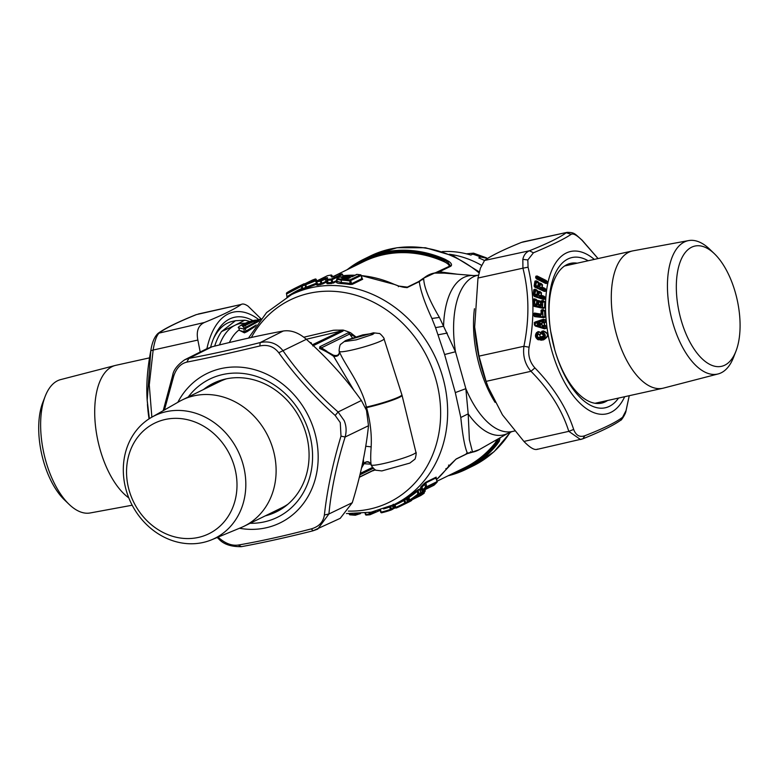 <?xml version="1.0" encoding="UTF-8"?>
<svg xmlns="http://www.w3.org/2000/svg" width="779" height="779" viewBox="0 0 779 779"><rect width="100%" height="100%" fill="white"/><g stroke="black" fill="none" stroke-linecap="round" stroke-linejoin="round"><path stroke-width="1.17" d="M129.489 491.51A61.58 53.595 63.9 0 1 163.96 419.774A61.58 53.595 63.9 0 1 234.051 465.404A61.58 53.595 63.9 0 1 199.59 537.14A61.58 53.595 63.9 0 1 129.489 491.51M126.578 491.568A68.309 59.447 63.9 0 1 151.623 417.291A68.309 59.447 63.9 0 1 242.551 462.619A68.309 59.447 63.9 0 1 211.615 539.789A68.309 59.447 63.9 0 1 126.578 491.568M151.623 417.291L179.141 401.575A70.314 61.2 63.9 0 1 182.13 399.987A70.314 61.2 63.9 0 1 272.747 448.237A70.314 61.2 63.9 0 1 243.983 526.292A70.314 61.2 63.9 0 1 240.896 527.675L211.615 539.789M182.13 399.987L219.746 381.564A70.314 61.2 63.9 0 1 226.533 378.798M287.948 504.198A70.314 61.2 63.9 0 1 281.599 507.869L243.983 526.292M279.223 510.333A71.58 62.301 63.9 0 1 271.131 512.991M209.278 386.696A71.58 62.301 63.9 0 1 216.338 381.934M203.494 389.529A71.58 62.301 63.9 0 1 213.397 383.268A71.58 62.301 63.9 0 1 305.65 432.384A71.58 62.301 63.9 0 1 276.37 511.832A71.58 62.301 63.9 0 1 265.347 515.825M335.184 415.45L338.096 411.984L344.191 420.679C346.363 425.85 346.674 431.293 345.126 437.009C336.635 464.148 331.231 489.806 328.913 513.974L352.283 502.698L340.209 518.347L312.944 530.83L317.735 529.116L328.913 513.974L324.385 515.007C327.092 490.293 332.633 464.002 340.998 436.133L340.267 422.598L335.184 415.45C313.479 395.878 294.676 374.981 278.775 352.751C273.994 346.597 267.694 344.328 259.874 345.954C232.395 352.585 208.061 357.97 186.853 362.118C180.757 363.569 176.395 368.194 173.756 375.994L164.447 409.968M218.081 537.111L219.366 538.25C225.706 543.645 232.015 545.913 238.277 545.047C259.631 541.405 283.965 536.02 311.288 528.883C318.942 526.662 323.304 522.037 324.385 515.007M676.357 289.632A61.58 29.67 -102.5 0 1 714.372 253.701A61.58 29.67 -102.5 0 1 740.05 322.769A61.58 29.67 -102.5 0 1 735.951 351.193A61.58 29.67 -102.5 0 1 700.808 357.483A61.58 29.67 -102.5 0 1 676.357 289.632M541.872 322.652L542.242 325.817L543.732 327.54L535.027 324.911L534.881 323.626L542.973 320.929L543.08 321.688L541.872 322.652L542.242 325.817M546.274 328.29L544.404 328.796L546.011 328.3L545.806 326.089L544.005 326.752L544.326 328.339L535.241 325.583L546.274 328.29L546.06 326.08L544.385 325.135L542.583 325.797L543.012 326.576M546.06 326.08L544.385 325.135L544.131 322.944L542.223 322.633L542.476 321.893M538.747 323.694C537.159 324.083 537.198 324.424 538.864 324.716L538.698 325.271C537.052 324.6 536.974 323.918 538.464 323.236L540.626 323.821L540.081 325.086L538.864 324.716L540.704 324.512L541.084 324.921L539.915 325.632L540.042 323.626L538.747 323.694M539.915 325.632L538.698 325.271M541.084 324.921L540.918 323.558L539.594 322.857L540.918 323.558M539.594 322.857L538.464 323.236M540.587 301.755L538.162 300.431L537.364 301.531L539.555 301.278L537.89 301.424L538.766 304.93L538.581 301.58L538.445 302.262L541.201 301.892L541.152 304.618L541.162 302.194L540.577 301.921L541.171 302.067L540.587 301.755L540.568 304.365L538.766 304.93L540.402 306.05L541.483 305.417L541.103 304.842L540.402 306.05M540.723 304.901L540.568 304.365L541.103 304.842L539.759 305.202L540.723 304.901M537.189 303.976L535.835 304.336L536.634 304.511L536.663 301.863L537.247 302.135L536.663 301.863L536.731 300.071L534.521 300.597L534.501 304.014L536.488 305.183L537.568 304.56L537.237 303.771L536.488 305.183M538.162 300.431L536.994 301.337L536.994 300.1L534.248 298.766L533.449 299.857L533.975 299.759L533.829 300.441L535.631 299.613L533.975 299.759L534.871 300.636L534.501 304.014M537.082 301.093L537.237 303.771L534.852 304.063L535.835 304.336L535.699 305.008M537.247 302.135L537.568 304.56M538.416 304.881L539.613 305.874M541.162 302.194L541.483 305.417M537.568 294.579L537.043 294.024L537.159 292.466L537.744 292.826L537.159 292.466L537.344 290.762L535.105 291.122L534.861 294.374L536.799 295.708L537.919 295.231L537.627 294.384L536.186 294.803L536.974 295.056L536.799 295.708M544.94 299.175L543.557 299.126L544.677 299.117L544.862 297.227L542.535 298.26L543.557 299.126L534.277 296.117L544.94 299.175L545.125 297.276L541.142 295.816L541.201 292.787L539.302 293.216L539.136 292.476L538.766 295.64L542.603 297.588L542.535 298.26L534.043 295.514L534.413 290.888L536.264 290.226L537.607 290.81L537.899 292.261A0.837 0.487 -154.4 0 0 538.26 292.923L538.951 293.147L538.766 295.64M545.125 297.276L543.976 296.195L542.603 297.588L542.778 296.935L540.09 296.059L541.142 295.816L541.015 295.27L539.107 295.708L540.09 296.059L539.905 296.721M537.607 290.81L536.4 289.71L536.264 290.226L534.784 289.739L535.455 291.18L534.861 294.374M537.783 292.573L537.627 294.384L535.212 294.452L536.186 294.803L536.01 295.455M538.172 293.245L538.445 292.252L540.129 292.252L538.63 291.765L537.899 292.261L537.919 295.231M538.493 286.127L537.987 285.513L538.201 284.043L538.776 284.491L538.201 284.043L538.493 282.446L536.225 282.641L535.786 285.708L537.656 287.188L538.815 286.847L538.562 285.951L537.091 286.214L537.87 286.545L537.656 287.188M536.137 280.722L535.212 281.618L537.607 281.336L534.959 281.073L534.16 285.805L534.949 287.11L545.641 291.239L545.943 289.457L542.018 287.675L542.252 284.783L540.334 285.075L540.207 284.325L539.643 287.324L543.391 289.593L543.294 290.226L534.891 286.701L535.543 282.349L537.442 281.832L538.756 282.514L538.961 283.984A0.837 0.536 -148.7 0 0 539.302 284.695L539.993 284.978L539.643 287.324M545.943 289.457L544.842 288.308L543.615 288.96L543.742 289.691L545.68 289.389L545.388 291.171L544.248 291.073L543.352 290.635L543.615 288.96L540.947 287.841L542.184 287.188L539.983 287.422L540.947 287.841L540.733 288.473M534.959 281.073L535.543 282.349L535.767 281.696L536.449 281.988L535.786 285.708M538.552 285.981A0.633 0.633 0 0 0 538.562 285.942L538.776 284.471L539.195 284.987L539.526 284.043L541.21 284.179L538.971 283.965L538.562 285.951L536.127 285.805L537.091 286.214L536.867 286.857M539.195 284.987L538.815 286.847M596.412 402.967A71.58 34.49 -102.5 0 1 595.769 403.386M565.252 265.551A71.58 34.49 -102.5 0 1 566.012 265.658M735.951 351.193L733.575 357.298A68.309 32.913 -102.5 0 1 718.111 373.949L663.445 388.117A70.314 33.877 -102.5 0 1 662.88 388.254A70.314 33.877 -102.5 0 1 611.32 300.675A70.314 33.877 -102.5 0 1 632.49 250.945A70.314 33.877 -102.5 0 1 633.054 250.828L688.587 240.594A68.309 32.913 -102.5 0 1 709.64 249.163L714.372 253.701M718.111 373.949A68.309 32.913 -102.5 0 1 667.476 289.019A68.309 32.913 -102.5 0 1 688.587 240.594M607.601 400.494A71.58 34.49 -102.5 0 1 601.573 403.123A71.58 34.49 -102.5 0 1 554.745 349.761M550.695 331.484A71.58 34.49 -102.5 0 1 553.178 282.748A71.58 34.49 -102.5 0 1 570.637 263.341A71.58 34.49 -102.5 0 1 577.21 263.185M539.662 338.203C536.75 337.473 536.264 336.012 538.201 333.811L537.899 333.12C535.397 336.022 536.03 337.969 539.789 338.943L540.051 339.537L542.768 339.167L542.515 338.573C545.826 336.616 545.748 334.6 542.281 332.526L542.242 333.266C544.92 334.824 544.969 336.343 542.388 337.833L543.528 336.489L540.236 337.044L539.662 338.203L542.388 337.833M541.6 332.224L543.304 330.89L541.668 331.377L542.398 331.942L543.216 331.328C548.806 333.5 548.864 336.197 543.382 339.401L542.768 339.167C546.264 336.83 546.137 334.415 542.398 331.942L542.281 332.526M537.899 333.12L538.026 332.156L536.897 332.954L537.812 332.39L538.513 334.279C536.692 336.07 537.091 337.151 539.701 337.55L542.418 337.18L542.982 336.177L540.236 337.044L539.555 334.581L538.201 333.811M539.789 338.943L542.515 338.573M544.005 326.752L543.82 326.226L544.005 326.752M544.988 322.72L545.592 321.961L542.759 322.35L544.988 322.72L544.385 322.925L544.511 325.534L543.177 326.031L545.281 325.31M545.29 319.76L543.314 319.283L543.352 319.867L534.832 322.866L542.914 320.15L543.323 320.899L543.352 319.867L545.037 319.779L543.323 320.899L543.421 321.669L545.329 321.98L545.29 319.76L545.592 321.961M543.314 319.283L534.871 322.107L534.482 323.567M544.404 328.796L535.319 326.031L534.462 323.519M533.703 315.193L533.352 314.327L534.365 313.548L533.703 314.239L534.121 315.446L534.209 314.044L533.411 313.869L533.381 315.057L534.598 316.615L543.898 317.676L534.297 315.982L542.807 316.956L542.729 311.415L542.982 316.44L544.862 317.043L544.55 310.714L541.687 311.327L541.833 313.84L540.704 315.476L540.967 314.307L534.365 313.548L534.209 314.044L540.811 314.804L541.298 310.821L541.833 313.84M544.803 310.724L543.499 309.828L541.794 310.626L544.803 310.724L545.125 317.063L533.985 315.885M533.683 314.57L540.704 315.476M545.641 283.439L546.985 283.42L536.488 278.892L545.641 283.439L545.008 282.436A0.837 0.506 12.3 0 1 544.667 282.329L536.468 278.609L544.667 282.329L545.047 281.112L544.794 281.735L536.439 277.587L536.312 278.171L535.738 276.574L536.371 278.561M547.345 281.745L546.264 280.537L546.079 281.005L536.926 276.457L536.692 276.954L545.047 281.112L546.079 281.005L547.082 281.657L545.144 281.852L545.008 282.436L546.722 283.332L547.345 281.745L546.985 283.42M544.755 307.958L543.382 308.036L544.755 307.958L544.823 301.824L544.492 307.919L542.301 307.169L543.382 308.036L534.053 305.981L542.427 307.676L542.71 302.359L542.301 307.169L533.771 305.29L533.391 300.158M544.823 301.824L543.567 300.821L544.56 301.794L542.71 302.359L542.505 301.639L541.6 302.515M541.804 301.483L543.46 301.346L541.97 301.015L541.259 301.658L541.658 302.174L541.804 301.483M539.662 300.762L541.201 301.892A0.633 0.633 0 0 0 541.201 301.892L540.645 301.609M537.062 301.122L537.306 301.716L536.731 301.307M537.676 302.456L537.306 301.707A0.633 0.633 0 0 0 537.306 301.707L537.315 301.677M543.479 308.416L534.151 306.361L533.342 304.969L533.401 300.119M537.831 292.427L537.276 291.94L537.831 292.427M543.625 299.467L534.345 296.468L533.625 295.095L533.985 290.47M538.883 284.121L538.347 283.556L538.883 284.121M541.824 331.903L542.242 333.266M541.668 331.377L542.145 334.279L543.109 334.152L542.135 333.821L541.609 332.195M542.739 334.045L542.145 334.279M542.866 334.522L542.408 333.889M543.148 334.172L543.83 336.031M539.779 334.941C541.872 333.188 541.259 332.078 537.958 331.611L538.026 332.156C540.977 332.302 541.493 333.11 539.555 334.581L540.256 336.547M540.051 339.537L538.036 339.274L540.051 339.537M537.958 331.611L536.195 333.928L538.065 339.751L543.567 339.848L540.85 340.219M535.241 325.583L534.297 324.716L535.319 326.031M541.278 311.181L541.941 310.178L540.996 310.451L541.347 314.161L534.452 313.041L534.365 313.548M536.03 277.032A0.837 0.506 -168 0 0 536.439 277.587L536.127 276.808L537.111 275.99L535.894 276.224L536.127 276.808M536.468 278.609L535.601 277.597L536.488 278.892M543.567 300.821L542.077 300.49L540.947 301.269M534.053 305.981L533.021 304.725L533.449 299.857M541.463 292.836L540.266 291.745L540.129 292.252L541.463 292.836L541.278 295.319L543.976 296.195M538.63 291.765L537.89 292.281L537.617 291.794L538.766 291.258L538.63 291.765M533.985 290.509L534.413 290.888L534.053 290.226L534.92 289.233L533.781 289.73L534.053 290.226M534.277 296.117L533.303 294.774L533.781 289.73M545.641 291.239L544.297 291.385L535.066 287.217L534.18 286.263L535.212 281.618M542.515 284.851L541.376 283.683L541.21 284.179L542.515 284.851L542.184 287.188L544.842 288.308M541.376 283.683L539.896 283.059L538.971 283.965L538.698 283.449M543.304 330.89C549.107 333.324 549.195 336.314 543.567 339.848M543.119 334.61L543.528 336.489M536.75 332.429C534.686 335.204 535.124 337.648 538.065 339.751M534.871 322.107L534.521 323.11M534.248 322.72L534.608 324.794M543.898 317.676L545.125 317.063M543.499 309.828L542.018 309.652L541.941 310.178M542.018 309.652L540.996 310.451M533.411 313.869L534.452 313.041M546.264 280.537L537.111 275.99M535.894 276.224L535.913 277.597M542.077 300.49L540.996 301.142M535.738 299.097L536.994 300.1M534.248 298.766L533.157 299.418M533.342 304.969L534.151 306.361M540.266 291.745L538.766 291.258M536.4 289.71L534.92 289.233M533.625 295.095L534.345 296.468M544.297 291.385L535.066 287.217M539.896 283.059L538.717 283.42M537.607 281.336L538.756 282.514M535.144 281.774L534.16 285.805L535.115 287.529M571.173 234.313L566.245 232.726C559.897 237.459 547.618 243.476 529.418 250.77C525.903 252.328 523.712 255.191 522.836 259.349L522.933 268.18L528.065 267.187L527.821 259.962L533.43 252.795C551.853 245.073 564.434 238.919 571.173 234.313C573.344 233.184 577.064 235.277 582.341 240.604L598.019 258.57M528.065 267.187C534.19 292.495 534.53 319.166 529.087 347.22C527.841 355.263 529.778 362.157 534.9 367.902C553.674 387.28 566.606 407.797 573.665 429.443C575.934 435.432 579.654 437.525 584.844 435.734C603.413 428.508 615.994 422.345 622.587 417.252L626.053 410.552L629.237 395.703M173.084 375.137L173.756 375.994M163.21 410.669L172.685 375.254C173.454 370.064 177.456 364.913 184.681 359.791L188.917 358.35L186.853 362.118M352.283 502.698C360.599 475.638 366.003 449.98 368.496 425.733L366.49 410.319L361.398 400.494L338.096 411.984C316.663 393.113 298.318 372.713 283.05 350.793C277.11 343.344 269.485 340.608 260.176 342.575L259.874 345.954M206.747 348.749L212.024 346.782L188.917 358.35C209.619 354.62 233.369 349.362 260.176 342.575L283.283 331.007C290.966 329.877 298.659 332.643 306.351 339.303L278.775 352.751M368.496 425.733L345.126 437.009L340.998 436.133M313.07 530.772L311.288 528.883M238.277 545.047L241.393 546.663C262.211 542.846 286.059 537.568 312.944 530.83M582.341 240.604L582.127 240.195C574.24 233.349 574.795 232.561 567.219 232.337L521.365 242.435C503.487 249.66 491.218 255.668 484.538 260.468L529.418 250.77L533.43 252.795M629.266 395.693L625.965 411.127C625.615 414.165 620.834 421.157 620.697 420.212L622.587 417.252M584.844 435.734L582.848 438.811C601.106 431.459 613.725 425.256 620.697 420.212M582.312 438.966L580.53 439.541L568.797 431.352L573.665 429.443M484.538 260.468L480.37 268.239L477.985 278.035L522.933 268.18C529.194 292.923 529.525 318.952 523.926 346.275C522.69 355.964 525.036 364.299 530.966 371.301L534.9 367.902M537.559 449.103C534.852 450.564 530.304 448.003 523.916 441.43L568.797 431.352C562.107 410.007 549.497 389.987 530.966 371.301L486.086 381.369L478.988 356.13L523.926 346.275L529.087 347.22M283.283 331.007C262.416 334.824 238.656 340.082 212.024 346.782M361.398 400.494C345.954 378.662 327.608 358.272 306.351 339.303M521.365 242.435L523.439 241.792M536.76 449.464L582.848 438.811M486.086 381.369L488.277 387.387L502.455 414.856L523.916 441.43M477.985 278.035L474.664 327.005L478.988 356.13M474.664 327.005L474.713 327.657A96.839 46.662 77.5 0 0 487.469 385.293L488.277 387.387M346.373 340.277L362.81 334.873L374.309 333.208L372.664 334.454L356.227 339.858L344.727 341.523L346.373 340.277M342.731 278.239L345.71 277.752L346.032 276.749L341.436 277.499L343.091 278.288M310.957 343.51L311.347 343.315A0.837 0.73 63.9 0 0 310.763 342.682L310.305 342.906M363.9 463.709L371.047 464.196M384.028 338.846C385.118 339.138 379.753 332.633 379.042 333.47L373.433 332.808L345.428 340.647L340.793 344.25C339.761 343.948 338.602 352.166 339.371 351.397A23.195 2.356 164.3 0 0 356.694 348.904A23.195 2.356 164.3 0 0 381.544 340.735A23.195 2.356 164.3 0 0 384.028 338.846L402.042 395.323A25.249 2.561 -15.7 0 1 399.335 397.368A25.249 2.561 -15.7 0 1 366.558 407.612C370.298 421.215 371.826 434.293 371.164 446.854C370.58 454.975 370.561 460.817 371.106 464.381C369.168 461.187 366.714 460.866 363.725 463.408L363.735 463.836M487.644 258.424L480.633 256.992A94.736 82.457 -116.1 0 0 472.717 254.149L470.857 255.064A94.736 82.457 -116.1 0 0 442.092 251.627M472.717 254.149L473.544 253.156L466.397 253.837M484.48 260.507A94.736 82.457 -116.1 0 0 478.773 257.907L480.633 256.992M348.388 278.463A0.837 0.73 63.9 0 1 348.515 278.385L350.501 277.519L349.664 277.003L349.313 277.996M346.937 279.174L346.538 278.531L346.937 279.174M342.01 278.424L348.515 278.385A0.837 0.73 63.9 0 1 348.875 278.327L346.538 278.531A121.057 105.36 63.9 0 0 342.906 278.278M312.788 345.905L313.022 344.805L312.486 344.931M401.876 394.739A25.249 2.561 164.3 0 1 399.179 396.803A25.249 2.561 164.3 0 1 366.403 407.057C361.807 385.478 344.289 364.046 339.498 351.913L339.362 351.29C339.342 355.058 337.336 356.539 333.354 355.75L333.383 355.156C337.132 356.178 339.157 355.029 339.449 351.709M333.354 355.75L333.383 355.156L322.418 349.031L319.556 348.447A80.003 69.633 63.9 0 1 333.616 356.305L333.354 355.75M326.917 351.271L321.454 347.833L319.556 348.447L319.848 346.704A4.207 3.661 63.9 0 1 321.454 347.833L349.654 334.025L355.399 336.947M339.498 351.913L339.362 351.29L339.498 351.913C339.41 355.321 337.453 356.782 333.616 356.305L353.958 390.435M371.271 464.888C370.181 464.586 375.546 471.1 376.257 470.263L381.837 470.925L409.861 463.086L414.477 459.513C415.519 459.863 416.707 451.508 415.928 452.336A23.195 2.356 164.3 0 1 413.445 454.206A23.195 2.356 164.3 0 1 388.663 462.356A23.195 2.356 164.3 0 1 371.271 464.888L371.106 464.381M437.048 481.198L464.625 467.692A114.737 99.868 -116.1 0 0 488.326 450.661A114.737 99.868 -116.1 0 0 495.084 443.066L496.048 443.465L499.037 438.382M420.582 494.305L420.319 495.171L420.767 493.74L420.855 494.616A121.057 105.36 -116.1 0 0 424.876 491.53L423.133 492.377L422.267 491.88L421.527 489.241L422.413 488.17M417.359 495.882L417.096 496.749L419.121 495.473L418.284 494.957M419.54 489.3L416.307 490.877L417.184 491.374L418.07 490.303L419.014 493.672L420.757 492.815A0.837 0.73 63.9 0 1 420.524 493.652A121.057 105.36 -116.1 0 1 416.512 496.749L416.424 495.863L415.976 497.294L416.239 496.437M404.652 503.166L405.392 503.74L403.288 504.753L405.392 503.74A121.057 105.36 -116.1 0 0 405.46 503.701A121.057 105.36 -116.1 0 0 409.647 501.52L408.878 500.955L409.871 500.654M375.77 511.19L370.463 513.789A0.837 0.73 63.9 0 1 370.113 514.705L380.22 510.333A121.057 105.36 -116.1 0 1 380.074 510.342L379.539 509.709L380.074 510.342L377.834 510.878L378.409 509.894M363.345 459.308L363.725 463.408A80.003 69.633 63.9 0 1 361.68 467.244M448.11 475.784A116.84 101.698 -116.1 0 0 466.3 469.221A116.84 101.698 -116.1 0 0 497.148 444.342L496.184 443.952L498.122 440.797L499.378 441.118L500.05 437.798M448.694 267.275C450.048 265.697 448.519 263.838 444.098 261.686L444.692 260.751A115.584 100.598 -116.1 0 0 353.179 266.749M302.096 289.671L302.71 289.486A116.84 101.698 63.9 0 1 305.641 288.415L317.024 284.101L315.096 280.187A121.057 105.36 -116.1 0 0 311.824 281.151L311.366 282.105L311.464 281.287L309.321 281.93L310.344 282.563M316.858 283.079L316.167 280.752A0.837 0.837 0 0 0 315.135 280.167L305.105 284.043A121.057 105.36 -116.1 0 0 302.135 285.124L312.593 280.002A0.837 0.837 0 0 0 312.506 280.041A0.837 0.73 63.9 0 1 312.564 280.021A121.057 105.36 -116.1 0 1 315.193 279.057L309.321 281.93M327.17 281.024L325.992 281.385L325.281 278.872L324.376 278.22L327.501 277.636L326.868 278.678L321.23 280.859A0.837 0.73 -116.1 0 0 320.315 280.206A121.057 105.36 -116.1 0 0 317.102 280.791L327.628 275.669M342.945 276.136L342.517 274.598A0.837 0.73 -116.1 0 0 341.679 273.935A121.057 105.36 -116.1 0 0 338.359 274.159L334.308 276.146L331.133 276.594L332.097 277.178L332.029 275.639A0.837 0.837 0 0 0 331.085 275.036L331.591 275.688M327.501 277.636L326.976 280.333L327.638 279.291A121.057 105.36 -116.1 0 1 331.25 279.048L341.884 273.965M331.133 276.594L331.026 275.055A121.057 105.36 -116.1 0 0 327.531 275.688A0.837 0.73 63.9 0 0 327.238 275.834M347.843 275.951L338.057 277.48C336.616 278.327 337.697 278.863 341.28 279.077L340.949 280.08A120.209 104.629 63.9 0 1 349.605 280.917L350.696 280.576A0.837 0.73 -116.1 0 0 349.995 279.914A121.057 105.36 -116.1 0 0 341.28 279.077M351.748 276.847L352.877 276.36A121.057 105.36 -116.1 0 0 347.668 275.941M360.658 274.88L357.016 274.364A0.837 0.837 0 0 0 356.558 274.442L352.877 276.36L357.113 274.403M295.611 287.918L304.073 283.77L287.509 292.797M312.35 344.795L341.231 330.987A4.207 3.661 63.9 0 1 343.052 331.085L343.13 330.072L333.344 330.267L303.82 337.21M319.848 346.704L348.057 332.886A4.207 3.661 63.9 0 1 349.654 334.025L352.42 337.911M495.084 443.066L497.46 439.278M472.123 452.209A0.837 0.74 -100.9 0 0 472.561 452.141L467.293 453.641L455.939 459.201A0.837 0.73 -116.1 0 0 456.212 458.958L449.113 465.725L448.538 465.082L449.113 465.725L446.133 469.338L445.909 468.578L446.133 469.338A116.84 101.698 63.9 0 1 436.591 479.582L455.949 459.191M422.734 489.806L423.64 490.273A121.057 105.36 -116.1 0 0 426.464 487.527L425.538 487.079A120.209 104.629 63.9 0 1 422.734 489.806L421.975 487.089L421.858 487.888L421.975 487.089L421.069 486.632L420.611 487.401L421.741 487.858L422.296 489.855A0.837 0.837 0 0 0 423.484 490.381A0.837 0.73 -116.1 0 0 423.64 490.273L434.069 485.171A121.057 105.36 -116.1 0 0 436.883 482.415L426.464 487.527A0.837 0.73 -116.1 0 0 426.629 486.739L425.538 487.079L424.759 484.304A117.687 102.429 63.9 0 1 421.975 487.089M409.657 500.011L410.465 500.546A121.057 105.36 -116.1 0 0 418.79 494.509L417.924 494.013A120.209 104.629 63.9 0 1 409.657 500.011L408.946 497.469L408.138 496.934L407.592 497.401M424.078 492.172L424.185 492.542A0.837 0.73 63.9 0 1 423.922 493.409L420.319 495.171M411.74 499.933A0.837 0.73 63.9 0 1 411.38 500.663L407.193 502.854A121.057 105.36 -116.1 0 0 411.38 500.663L409.647 501.52A0.837 0.73 63.9 0 0 409.978 500.673M395.81 506.963L394.719 507.304L395.391 507.908A0.837 0.73 -116.1 0 0 395.596 507.791L395.528 507.85M393.181 508.161L390.367 509.437L391.048 510.041A0.837 0.73 63.9 0 0 391.116 510.011L392.85 509.154A0.837 0.73 -116.1 0 0 393.2 508.239L392.47 505.629L390.727 506.477L391.467 509.096A0.837 0.73 63.9 0 1 391.116 510.011A0.837 0.837 0 0 1 391.019 510.05A121.057 105.36 -116.1 0 1 381.788 512.748L391.019 510.05M372.206 470.983L375.205 469.747M375.439 469.873L372.859 470.828M481.451 265.279A96.839 84.288 -116.1 0 0 449.337 254.236M244.255 325.826L248.871 323.421M514.559 431.011L512.29 431.508A80.003 38.551 -102.5 0 1 465.852 388.672L455.481 351.757L443.572 326.255A81.435 39.242 -102.5 0 1 473.914 275.571L444.303 273.137L434.127 273.098L439.405 271.783L450.759 266.223C452.209 265.035 451.586 263.438 448.87 261.432L447.983 262.416L444.556 260.254A116.003 100.958 -116.1 0 0 350.725 267.957M435.091 272.932L450.466 265.766L447.983 262.416L444.556 260.254L445.14 259.319A116.84 101.698 -116.1 0 0 363.511 259.349A116.84 101.698 -116.1 0 0 347.181 269.69M423.192 278.385A0.837 0.721 50 0 1 423.669 278.22A91.562 44.121 77.5 0 1 434.127 273.098L433.776 273.176M361.281 275.61A116.84 101.698 63.9 0 1 394.125 284.306L398.634 285.99C403.512 287.432 406.385 287.821 407.271 287.159L418.625 281.599L423.211 278.366L434.692 273.001M497.148 444.342L499.378 441.118M439.405 271.783L438.373 272.309L439.405 271.783L457.341 274.208M315.729 280.8L305.027 285.017L305.105 284.043L305.777 284.802L306.429 287.11L316.41 283.225M316.625 281.122L316.216 279.68L315.271 280.148M316.965 285.036L317.462 285.202L317.618 284.208L316.595 281.764L317.102 280.791A0.837 0.73 63.9 0 0 316.946 280.849L327.375 275.737A0.837 0.837 0 0 1 327.579 275.669L331.143 275.036M316.946 281.784A120.209 104.629 63.9 0 1 320.13 281.2L321.23 280.859L321.931 283.371L320.812 283.624L320.636 284.617L326.888 282.047L326.946 283.653L327.638 282.777L326.946 280.177A0.837 0.837 0 0 0 326.976 280.333L328.095 282.728L327.862 283.731L326.946 283.653M337.755 277.548A0.837 0.73 63.9 0 1 337.774 277.548A0.837 0.73 63.9 0 1 337.774 277.538L336.655 279.233L340.949 280.08L341.65 282.573L337.677 281.54M361.125 275.464L362.001 278.59L361.495 277.996L362.001 278.59L351.572 283.702L350.696 280.576L361.125 275.464A0.837 0.73 63.9 0 0 360.424 274.812L349.995 279.914L349.927 284.471L352.264 284.354L350.326 283.468A117.687 102.429 63.9 0 0 341.65 282.573L341.319 283.575C336.908 283.303 335.603 282.65 337.404 281.608M301.736 286.068L301.736 286.068A0.837 0.73 63.9 0 1 302.086 285.153A0.837 0.837 0 0 0 301.639 286.136L287.237 293.673M306.313 339.264L341.231 330.987C340.404 330.218 337.774 329.984 333.344 330.267M348.057 332.886L350.56 332.74L355.779 336.83M343.13 330.072L343.412 330.16A80.003 69.633 63.9 0 1 350.277 332.623L350.56 332.74M455.306 392.587L465.852 388.672L468.189 413.853L460.798 417.495L455.306 392.587L444.605 354.523L455.481 351.757A80.003 38.551 -102.5 0 1 453.631 331.873A80.003 38.551 -102.5 0 1 477.712 275.289L473.914 275.571M466.368 453.368L471.675 452.287L470.555 451.723M508.736 432.851L479.26 449.639A91.562 44.121 77.5 0 1 472.561 452.141L469.377 439.746L468.189 413.853A81.435 39.242 -102.5 0 0 508.736 432.851L512.29 431.508M435.753 478.024L436.182 477.147L435.928 478.832L436.016 477.926L425.587 483.029L424.759 484.304L423.834 483.866A116.84 101.698 63.9 0 1 421.069 486.632M408.741 497.956L408.946 497.469L408.741 497.956M420.017 488.628A0.837 0.73 -116.1 0 0 419.803 489.455L419.667 490.157L419.803 489.455L418.07 490.303A0.837 0.73 -116.1 0 1 418.284 489.475M406.726 499.251A117.687 102.429 -116.1 0 0 408.167 498.453L409.141 497.674M402.782 505.016A121.057 105.36 -116.1 0 0 402.85 504.977A121.057 105.36 -116.1 0 0 407.037 502.796A0.837 0.73 63.9 0 0 407.359 501.89L406.531 498.95L404.798 499.806L405.625 502.747L407.339 501.812M403.055 500.03L403.824 500.585L404.798 499.806A0.837 0.73 -116.1 0 1 405.099 498.911L403.055 500.03A116.84 101.698 63.9 0 1 398.517 502.416L394.242 504.51A116.84 101.698 -116.1 0 0 415.499 326.498A116.84 101.698 -116.1 0 0 291.463 294.637L266.574 312.564L248.482 338.115M407.066 502.776L405.304 503.643L403.824 500.585A117.687 102.429 63.9 0 1 395.089 504.899L394.612 504.325M392.528 505.386A117.687 102.429 -116.1 0 0 394.028 504.88L395.07 504.354M389.013 506.399L389.685 507.002L390.727 506.477A0.837 0.73 -116.1 0 1 390.698 506.146M252.824 322.058L252.201 321.279L260.77 319.02M244.051 326.42L243.554 325.953L254.402 321.182L254.295 322.009L254.451 321.172L260.644 319.166M260.653 319.166L254.431 321.172L245.852 325.135L245.492 326.031L245.852 325.135L242.97 325.914C243.769 324.405 246.846 322.866 252.201 321.279M244.061 326.459L242.97 325.914M448.87 261.432L445.14 259.319M394.125 284.306L398.614 286.049L407.933 287.198L419.277 281.638L423.669 278.22C423.854 286.886 429.102 299.964 439.414 317.442L443.572 326.255L435.539 327.628L431.897 318.475C424.721 302.943 420.514 290.664 419.277 281.638L418.245 282.164M422.929 278.892L422.247 279.836L422.929 278.892M305.641 288.415L306.429 287.11L307.092 287.87M302.71 289.486L302.135 285.124A0.837 0.73 63.9 0 0 302.086 285.153L312.506 280.041A0.837 0.73 63.9 0 0 312.457 280.07M342.517 274.598L332.088 279.71A0.837 0.73 -116.1 0 0 331.25 279.048L331.679 282.495A117.687 102.429 63.9 0 0 328.095 282.728L327.414 280.294A120.209 104.629 63.9 0 1 330.997 280.05L332.088 279.71L332.847 282.417L331.679 282.495L331.426 283.498L337.249 281.336M288.113 296.799C282.592 299.009 296.867 290.372 301.843 288.483L302.252 288.288M435.539 327.628L444.605 354.523M456.212 458.958L467.556 453.397C464.946 448.178 462.697 436.211 460.798 417.495M436.182 477.147L425.753 482.259L423.834 483.866M420.173 490.351A117.687 102.429 -116.1 0 0 421.527 489.241L420.65 488.754L421.751 487.907M407.427 501.744A120.209 104.629 -116.1 0 0 408.878 500.955L407.398 497.898L408.206 497.45M406.531 498.95L406.842 498.063L406.278 498.443M393.191 507.83A120.209 104.629 -116.1 0 0 394.719 507.304L393.356 504.276M261.286 318.923L241.402 324.901L244.265 328.037L260.235 319.672M361.271 275.581L394.32 284.393M398.614 286.049L398.4 286.691L398.614 286.049M361.846 278.629L362.693 279.242L352.264 284.354M296.624 292.106L302.33 289.379M256.272 324.94L245.998 331.104L247.031 331.679L244.44 332.847L243.944 329.011L238.812 327.91L239.533 330.491L244.752 331.893L245.998 331.104L245.297 328.611L243.944 329.011A0.837 0.652 90.7 0 1 244.265 328.037L245.297 328.611L259.134 321.065M247.031 331.679L255.23 326.459M244.44 332.847L239.504 330.364M219.483 344.931A84.21 40.576 -102.5 0 1 234.898 325.33L221.567 331.562L235.482 320.714L244.713 320.227L235.024 325.262A84.21 40.576 -102.5 0 1 244.966 323.295M214.673 346.119A87.998 42.407 -102.5 0 1 221.567 331.562M244.713 320.227A87.998 42.407 -102.5 0 1 249.962 321.62M235.482 320.714L232.22 321.435A87.998 42.407 77.5 0 0 213.349 338.992M253.097 320.753A91.581 44.13 77.5 0 0 214.079 337.239A91.581 44.13 77.5 0 0 210.612 347.181M258.599 319.478A96.839 46.662 77.5 0 0 254.324 316.566A96.839 46.662 77.5 0 0 206.902 348.671L184.681 359.791M260.975 318.767L248.063 306.137C245.005 304.083 242.727 303.518 241.227 304.453L198.265 314.015M204.4 322.487C222.258 315.213 234.537 309.195 241.227 304.453L196.474 314.589C178.284 321.941 166.015 327.949 159.637 332.633C156.861 334.717 154.7 340.52 153.151 350.044L197.856 340.053C196.113 331.202 198.294 325.349 204.4 322.487L158.088 333.344C165.07 328.29 177.69 322.097 195.948 314.745M200.193 352.02L197.856 340.053M153.151 350.034L150.834 350.696L147.192 400.387L149.373 418.654M149.519 357.863L115.905 365.302A70.314 33.877 77.5 0 0 115.341 365.439A70.314 33.877 77.5 0 0 94.726 409.472A70.314 33.877 77.5 0 0 112.887 479.611A70.314 33.877 77.5 0 0 128.788 497.869M115.341 365.439L60.674 379.597A68.309 32.913 77.5 0 0 45.211 396.248A68.309 32.913 77.5 0 0 58.298 490.497A68.309 32.913 77.5 0 0 69.146 504.393A68.309 32.913 77.5 0 0 90.198 512.962L132.187 505.22M45.211 396.248L42.835 402.363A61.58 29.67 77.5 0 0 54.637 487.333A61.58 29.67 77.5 0 0 64.423 499.855L69.146 504.393M250.088 523.303A76.936 66.965 -116.1 0 0 308.893 431.887A76.936 66.965 -116.1 0 0 254.285 375.712A76.936 66.965 -116.1 0 0 188.236 396.998M177.807 402.334A83.158 72.379 63.9 0 1 249.631 368.467A83.158 72.379 63.9 0 1 314.19 430.553A83.158 72.379 63.9 0 1 239.474 528.269M541.142 304.667L541.132 304.755A0.633 0.633 0 0 0 541.152 304.618L540.568 304.365M538.562 285.951L538.98 286.458M588.145 260.761A76.936 37.071 77.5 0 0 553.256 278.415A76.936 37.071 77.5 0 0 550.646 331.143A76.936 37.071 77.5 0 0 554.833 350.092A76.936 37.071 77.5 0 0 618.536 398.069M624.69 396.706A83.158 40.07 -102.5 0 1 566.956 386.491A83.158 40.07 -102.5 0 1 550.354 274.033A83.158 40.07 -102.5 0 1 594.289 259.397M522.836 259.349L527.821 259.962M309.652 342.302L310.763 342.682A84.21 73.294 -116.1 0 0 309.73 342.38M349.284 278.006A120.209 104.629 -116.1 0 0 345.71 277.752L345.905 278.454M341.864 277.295L342.653 277.957L341.436 277.499M311.707 344.201L311.444 343.247A0.837 0.837 0 0 0 310.879 342.672L310.987 342.799M349.664 277.003A121.057 105.36 -116.1 0 0 346.032 276.749M348.875 278.327L350.501 277.519M311.561 344.065L311.347 343.315M365.526 407.865L366.558 407.612L366.403 407.057L365.293 407.32M454.108 472.843A115.584 100.598 -116.1 0 0 489.241 451.109A115.584 100.598 -116.1 0 0 496.048 443.465L496.184 443.952A116.003 100.958 -116.1 0 1 451.654 474.041M495.093 402.373A80.003 38.551 -102.5 0 1 473.544 327.462A80.003 38.551 -102.5 0 1 474.44 308.737M419.121 495.473A121.057 105.36 -116.1 0 0 423.133 492.377A0.837 0.73 63.9 0 0 423.357 491.539L425.081 490.614M417.096 496.749L415.976 497.294M420.621 493.565L418.79 494.509A0.837 0.73 63.9 0 0 419.014 493.672L417.924 494.013L417.184 491.374A117.687 102.429 63.9 0 1 408.946 497.469M420.757 495.512A0.837 0.73 -116.1 0 0 420.894 495.444L410.465 500.546A0.837 0.73 -116.1 0 1 409.335 500.069M420.933 495.415L420.913 495.434A121.057 105.36 -116.1 0 0 423.922 493.409L423.99 493.35M396.492 507.937A121.057 105.36 -116.1 0 0 401.117 505.834A121.057 105.36 -116.1 0 0 405.304 503.643A0.837 0.73 63.9 0 0 405.625 502.747L404.525 503.088A120.209 104.629 63.9 0 1 395.781 507.353L396.492 507.937M410.329 501.238A0.837 0.73 63.9 0 1 410.114 501.403L408.615 502.143M407.125 502.883A121.057 105.36 -116.1 0 0 407.193 502.854L405.392 503.74M395.362 507.918L393.298 508.619A121.057 105.36 -116.1 0 0 395.343 507.927A0.837 0.837 0 0 0 395.459 507.879L395.605 507.811M392.898 504.665L393.288 508.171A0.837 0.837 0 0 1 392.85 509.154A0.837 0.73 -116.1 0 1 392.782 509.184L391.185 509.972M365.069 513.137L365.448 514.481A0.837 0.837 0 0 0 366.315 515.085L369.83 514.783A0.837 0.837 0 0 0 370.113 514.705A0.837 0.73 63.9 0 1 369.898 514.763L369.373 514.13A120.209 104.629 63.9 0 1 365.887 514.432L366.383 515.065A121.057 105.36 -116.1 0 0 369.762 514.783M357.532 513.76L354.971 514.559A120.209 104.629 63.9 0 1 349.722 514.189L350.112 514.831A121.057 105.36 -116.1 0 0 355.224 515.192M359.362 477.089L374.826 469.513M371.164 446.854L365.721 446.26M359.917 474.849L373.316 468.286M360.258 473.408L372.547 467.39M444.098 261.686A114.737 99.868 -116.1 0 0 363.696 261.608L333.5 276.389M333.724 277.12L334.308 276.146L331.562 276.652L332.097 277.188M324.376 278.22L320.315 280.206L320.812 283.624A117.687 102.429 63.9 0 0 317.618 284.208M361.748 278.648L362.303 278.794L361.213 275.396A0.837 0.837 0 0 0 360.521 274.792L360.424 274.812A121.057 105.36 -116.1 0 0 356.918 274.383A0.837 0.73 63.9 0 0 356.558 274.442M313.275 345.672L343.052 331.085M422.413 489.864A0.837 0.73 -116.1 0 0 423.484 490.381L433.903 485.278A0.837 0.73 63.9 0 1 433.728 485.336M434.146 485.093L436.99 482.269M425.753 482.259L426.629 486.739L437.058 481.626A0.837 0.73 63.9 0 1 436.883 482.415L436.941 482.376A0.837 0.837 0 0 0 437.155 481.558L437.038 481.549M436.016 477.926L437.058 481.626L436.162 477.508L435.695 478.072M407.651 497.362L408.634 497.966L409.218 500.06A0.837 0.837 0 0 0 410.406 500.585L420.835 495.483A0.837 0.837 0 0 0 420.913 495.434L423.951 493.389A0.837 0.837 0 0 0 424.273 492.474L424.166 492.104M424.185 492.542L422.627 493.302M424.828 489.728L425.1 490.692A0.837 0.73 63.9 0 1 424.876 491.53L424.964 491.442M423.055 490.468L423.357 491.539L422.267 491.88A120.209 104.629 -116.1 0 1 420.874 493M419.803 489.455L420.728 492.737M395.459 507.402A0.837 0.73 -116.1 0 0 396.462 507.947L407.047 502.786A0.837 0.837 0 0 0 407.446 501.822L406.92 498.063L406.268 498.453M395.781 507.353L395.089 504.899M383.521 508.93A117.687 102.429 63.9 0 0 389.685 507.002L390.367 509.437A120.209 104.629 63.9 0 1 381.174 512.124L381.739 512.757A0.837 0.837 0 0 1 380.736 512.173L380.133 510.011M380.853 512.183A0.837 0.73 -116.1 0 0 381.661 512.767M381.174 512.124L380.551 509.885M370.064 512.387L370.463 513.789L369.373 514.13L368.934 512.582M365.887 514.432L365.507 513.088M354.766 513.838L355.312 515.221L360.531 513.585M355.399 515.201L355.837 513.809M349.323 514.247A0.837 0.798 -135.2 0 0 349.898 514.792M311.882 281.131L311.795 281.151A0.837 0.837 0 0 1 311.853 281.131L315.135 280.167M316.216 279.68A0.837 0.73 -116.1 0 0 315.193 279.057L312.583 280.012M315.261 279.038L315.222 279.048A0.837 0.837 0 0 1 316.303 279.593L316.702 281.024M302.077 286.088A120.209 104.629 63.9 0 1 305.027 285.017L305.719 287.451A117.687 102.429 63.9 0 0 302.768 288.532M316.595 281.764A0.837 0.73 63.9 0 1 316.946 280.849A0.837 0.837 0 0 0 316.508 281.832L316.917 285.085A0.837 0.73 -116.1 0 1 316.771 285.133M337.94 274.364A0.837 0.73 63.9 0 1 338.359 274.159L338.505 274.15M337.852 278.249L338.485 277.266L347.755 275.922L352.585 276.302M302.914 289.087L300.158 285.718M304.17 284.131A0.837 0.73 -116.1 0 0 303.508 284.072M251.364 337.473A112.634 98.027 63.9 0 1 409.657 330.715A112.634 98.027 63.9 0 1 434.867 448.918A112.634 98.027 63.9 0 1 348.349 511.082M450.759 266.223L449.717 266.749M510.703 431.965L494.11 451.654L473.096 465.891A116.84 101.698 -116.1 0 0 510.255 432.131M322.837 284.033L321.931 283.371L325.992 281.385A0.837 0.73 -116.1 0 0 326.888 282.047A0.837 0.837 -2.3 0 0 327.365 281.745M333.675 283.079L332.847 282.417L336.986 280.401M439.414 317.442L431.897 318.475M447.282 333.052L438.188 334.795M420.874 487.274L421.858 487.888M416.307 490.877A116.84 101.698 63.9 0 1 408.138 496.934M419.9 489.378A116.84 101.698 -116.1 0 0 420.65 488.754M406.735 498.268A116.84 101.698 -116.1 0 0 407.398 497.898M406.842 498.063L405.099 498.911M392.47 505.629L392.879 504.685M479.075 272.903A116.84 101.698 -116.1 0 0 370.307 256.018L363.511 259.349L347.161 269.7M354.99 275.211L342.926 275.669A116.84 101.698 63.9 0 1 354.942 275.23M407.933 287.198L406.891 287.724L407.933 287.198M317.462 285.202A116.84 101.698 63.9 0 1 320.636 284.617M327.862 283.731A116.84 101.698 63.9 0 1 331.426 283.498M341.319 283.575A116.84 101.698 63.9 0 1 349.927 284.471M362.001 278.59A0.837 0.73 -116.1 0 0 362.693 279.242M229.357 342.536A80.003 38.551 -102.5 0 1 239.328 329.751M151.856 417.154L149.276 384.982L153.151 350.044M147.445 404.379A83.158 40.07 77.5 0 0 149.052 418.859L147.192 400.387C146.111 385.401 147.319 368.788 150.824 350.55C152.109 342.351 154.534 336.616 158.098 333.344M541.347 314.171L541.415 313.586M537.306 301.716L537.237 303.752M537.753 292.807L537.627 294.365M537.559 338.982L537.822 339.157C535.757 337.171 535.222 335.428 536.195 333.918M534.735 286.974L534.482 286.175M632.49 250.945L564.609 265.97M662.88 388.254L595.01 403.279M550.646 331.143L554.833 350.092M543.109 334.152L543.771 336.148M534.978 325.437L534.511 323.129M533.644 305.699L533.42 299.925M533.946 295.893L534.005 290.353M241.393 546.663C230.954 546.819 223.378 544.209 218.646 538.825L217.166 537.491M582.127 240.195L598.058 258.56M567.219 232.337L523.332 241.821M361.456 468.208L363.812 464.07C365.906 461.402 368.243 461.324 370.843 463.826L371.096 464.342M415.928 452.336L402.042 395.323M473.544 253.156L486.524 257.878M420.475 494.305L420.309 495.054L424.906 491.5A0.837 0.837 0 0 0 425.188 490.624L424.925 489.679M419.501 489.329L420.008 488.852L420.845 492.747A0.837 0.837 0 0 1 420.563 493.633L415.967 497.177L416.132 496.427M359.314 477.303L374.991 469.62M311.795 281.151L309.399 281.998M478.569 275.094L477.712 275.289M479.26 449.639L471.441 452.385M408.605 502.143L410.124 501.403A0.837 0.837 0 0 0 410.367 501.218M411.39 500.663A0.837 0.837 0 0 0 411.828 499.884M393.707 504.578L394.719 505.162L395.343 507.392A0.837 0.837 0 0 0 396.482 507.947M349.138 513.741L349.284 514.237A0.837 0.837 0 0 0 350.014 514.851L355.312 515.221A0.837 0.837 0 0 0 355.604 515.182M448.091 475.794L466.3 469.221L473.096 465.891M326.839 278.493L326.946 280.177M343.052 276.126L342.604 274.529A0.837 0.837 0 0 0 341.757 273.916L338.437 274.14A0.837 0.837 0 0 0 338.135 274.218L334.074 276.204M287.013 296.974L286.419 293.196C286.906 293.021 284.832 293.401 295.572 287.938M304.083 283.77L305.592 284.14M302.135 289.652L301.639 286.136M336.655 279.233L337.268 281.423M346.402 513.585L371.086 512.202L394.242 504.51M316.829 283.128L317.589 283.722L317.004 283.848M255.843 320.091C247.751 321.114 235.453 327.638 238.812 327.91M370.307 256.018L397.027 247.722L425.5 247.751L453.602 256.048L479.309 271.939M296.672 292.086L291.463 294.637"/></g></svg>
